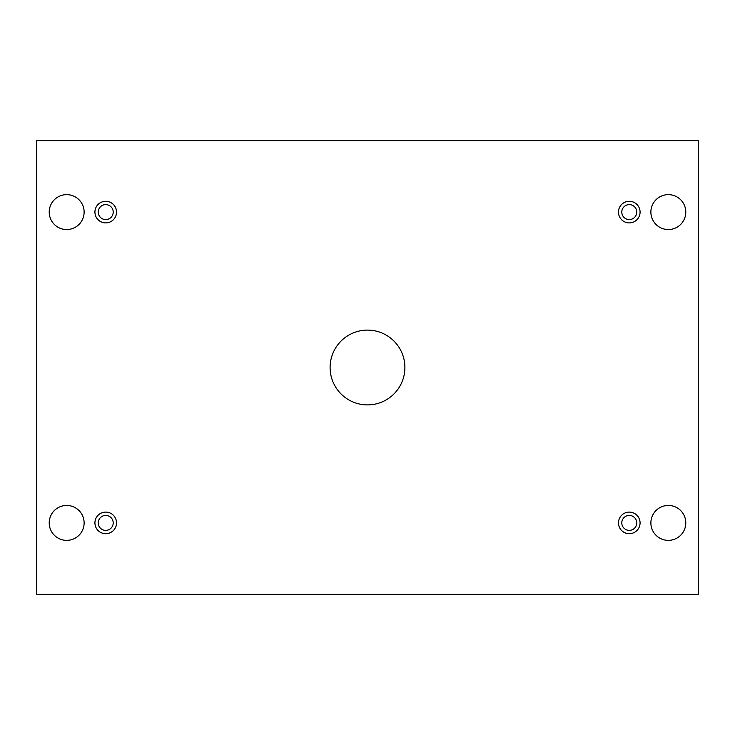 <?xml version="1.0" encoding="UTF-8"?>
<svg xmlns="http://www.w3.org/2000/svg" width="735" height="735" viewBox="0 0 735 735"><rect width="100%" height="100%" fill="white"/><g stroke="black" fill="none" stroke-linecap="round" stroke-linejoin="round"><path stroke-width="1.1" d="M698.25 140.633L36.75 140.633L36.75 594.367L698.25 594.367L698.25 140.633M105.73 533.702A10.804 10.804 0 0 1 96.368 517.504A10.804 10.804 0 0 1 115.083 517.504A10.804 10.804 0 0 1 105.73 533.702M629.27 533.702A10.804 10.804 0 0 1 619.917 517.504A10.804 10.804 0 0 1 638.632 517.504A10.804 10.804 0 0 1 629.27 533.702M629.27 222.898A10.804 10.804 0 0 1 619.917 206.691A10.804 10.804 0 0 1 638.632 206.691A10.804 10.804 0 0 1 629.27 222.898M105.73 222.898A10.804 10.804 0 0 1 96.368 206.691A10.804 10.804 0 0 1 115.083 206.691A10.804 10.804 0 0 1 105.73 222.898M84.121 212.093A17.447 17.447 0 0 0 57.946 196.98A17.447 17.447 0 0 0 57.946 227.207A17.447 17.447 0 0 0 84.121 212.093M685.783 212.093A17.447 17.447 0 0 0 659.607 196.98A17.447 17.447 0 0 0 659.607 227.207A17.447 17.447 0 0 0 685.783 212.093M84.121 522.907A17.447 17.447 0 0 0 57.946 507.793A17.447 17.447 0 0 0 57.946 538.02A17.447 17.447 0 0 0 84.121 522.907M685.783 522.907A17.447 17.447 0 0 0 659.607 507.793A17.447 17.447 0 0 0 659.607 538.02A17.447 17.447 0 0 0 685.783 522.907M367.5 330.107A37.393 37.393 0 0 1 399.886 386.197A37.393 37.393 0 0 1 335.114 386.197A37.393 37.393 0 0 1 367.5 330.107M98.242 522.907A7.479 7.479 0 0 1 109.469 516.429A7.479 7.479 0 0 1 109.469 529.384A7.479 7.479 0 0 1 98.242 522.907M621.792 522.907A7.479 7.479 0 0 1 633.01 516.429A7.479 7.479 0 0 1 633.01 529.384A7.479 7.479 0 0 1 621.792 522.907M621.792 212.093A7.479 7.479 0 0 1 633.01 205.616A7.479 7.479 0 0 1 633.01 218.571A7.479 7.479 0 0 1 621.792 212.093M98.242 212.093A7.479 7.479 0 0 1 109.469 205.616A7.479 7.479 0 0 1 109.469 218.571A7.479 7.479 0 0 1 98.242 212.093"/></g></svg>
